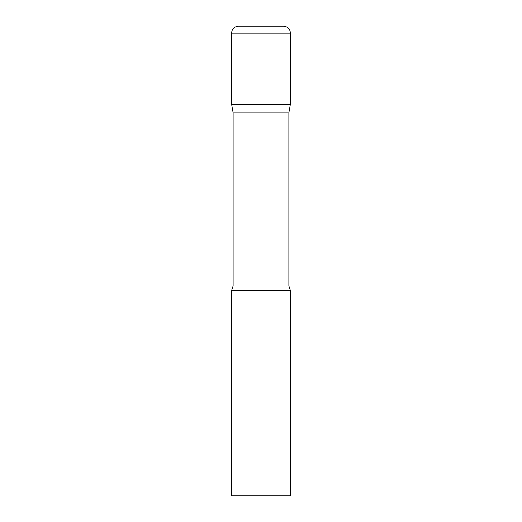 <?xml version="1.0" encoding="UTF-8"?>
<svg xmlns="http://www.w3.org/2000/svg" width="522" height="522" viewBox="0 0 522 522"><rect width="100%" height="100%" fill="white"/><g stroke="black" fill="none" stroke-linecap="round" stroke-linejoin="round"><path stroke-width="0.39" stroke-dasharray="2.61 1.96" d="M283.315 26.1L238.684 26.1M290.363 104.4L231.637 104.4L290.363 104.4M233.125 112.837L288.875 112.837M231.637 290.363L290.363 290.363M231.637 495.9L290.363 495.9M290.363 33.147L231.637 33.147M233.125 286.03L288.875 286.03"/><path stroke-width="0.78" d="M288.875 112.837L288.875 286.03L233.125 286.03L233.125 112.837L288.875 112.837L290.363 104.4L231.637 104.4L290.363 104.4L290.363 33.147A7.047 7.047 0 0 0 283.315 26.1L238.684 26.1A7.047 7.047 0 0 0 231.637 33.147L290.363 33.147M233.125 112.837L231.637 104.4L231.637 33.147M261 290.363L231.637 290.363L231.637 495.9L290.363 495.9L290.363 290.363L261 290.363M233.125 286.03L231.637 290.363M288.875 286.03L290.363 290.363"/></g></svg>
